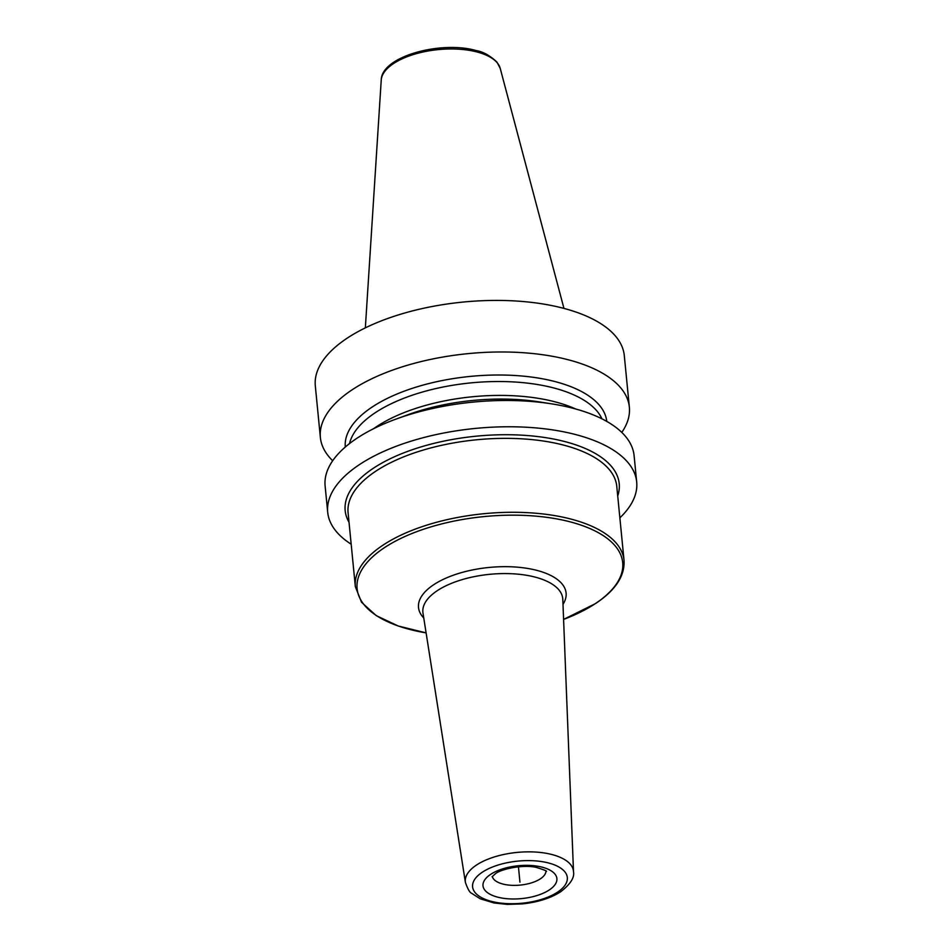 <?xml version="1.0" encoding="UTF-8"?>
<svg xmlns="http://www.w3.org/2000/svg" width="952" height="952" viewBox="0 0 952 952"><rect width="100%" height="100%" fill="white"/><g stroke="black" fill="none" stroke-linecap="round" stroke-linejoin="round"><path stroke-width="1.43" d="M621.787 432.398A155.235 69.02 174.4 0 0 629.355 407.17L624.298 355.62A155.235 69.02 174.4 0 0 564.381 308.519A155.235 69.02 -5.6 0 0 398.65 314.826A155.235 69.02 -5.6 0 0 315.314 385.905L320.372 437.468A155.235 69.02 174.4 0 0 332.688 460.744M629.355 407.17A155.235 69.02 174.4 0 0 569.439 360.082A155.235 69.02 174.4 0 0 403.707 366.389A155.235 69.02 174.4 0 0 320.372 437.468M619.859 517.864A155.235 69.02 174.4 0 0 636.686 481.962A155.235 69.02 174.4 0 0 576.769 434.862A155.235 69.02 174.4 0 0 411.038 441.181A155.235 69.02 174.4 0 0 327.702 512.259A155.235 69.02 174.4 0 0 351.181 544.199M636.686 481.962L634.103 455.675A155.235 69.02 174.4 0 0 574.187 408.575A155.235 69.02 174.4 0 0 551.541 403.838A155.235 69.02 174.4 0 0 396.044 419.082A155.235 69.02 174.4 0 0 325.12 485.96L327.702 512.259M606.781 421.403A131.388 58.417 174.4 0 0 556.099 381.859A131.388 58.417 -5.6 0 0 416.143 387.107A131.388 58.417 -5.6 0 0 345.278 447.047M396.044 419.082L407.694 414.81A131.388 58.417 -5.6 0 1 539.296 401.911L551.541 403.838M518.447 866.796L519.947 882.171M365.342 327.881L381.24 80.028A59.928 26.644 -5.6 0 1 415.381 53.943A59.928 26.644 -5.6 0 1 477.428 52.086A59.928 26.644 174.4 0 1 500.216 68.365L563.953 308.4M575.579 408.943A128.234 57.013 174.4 0 0 556.051 402.101A128.234 57.013 -5.6 0 0 373.47 428.769M349.527 443.572A128.234 57.013 -5.6 0 1 426.389 390.927A128.234 57.013 -5.6 0 1 554.683 388.202A128.234 57.013 174.4 0 1 601.938 418.82M617.717 495.944A137.683 61.226 174.4 0 0 536.416 436.409A137.683 61.226 174.4 0 0 373.672 468.051A137.683 61.226 -5.6 0 0 349.027 522.291M624.024 560.276L616.777 486.341A134.982 60.024 174.4 0 0 523.1 438.896A134.982 60.024 174.4 0 0 376.04 471.026A134.982 60.024 -5.6 0 0 348.087 512.688L355.334 586.622A134.982 60.024 -5.6 0 1 383.287 544.96A134.982 60.024 174.4 0 1 530.347 512.83A134.982 60.024 174.4 0 1 624.024 560.276C624.976 575.924 615.444 590.383 595.428 603.627L563.584 619.419A133.423 59.322 -5.6 0 0 595.059 603.794A133.423 59.322 174.4 0 0 571.176 522.124A133.423 59.322 174.4 0 0 384.727 547.471A133.423 59.322 -5.6 0 0 426.103 632.89L398.21 625.999L376.23 615.635L361.546 602.295L355.334 586.622M423.759 617.991A74.149 32.975 -5.6 0 1 433.862 584.611A74.149 32.975 174.4 0 1 526.182 568.201A74.149 32.975 174.4 0 1 562.989 604.33M562.799 599.367A70.269 31.237 174.4 0 0 514.853 573.913A70.269 31.237 174.4 0 0 437.432 590.573A70.269 31.237 -5.6 0 0 422.985 613.076L465.397 882.397A54.335 24.157 -5.6 0 1 476.571 864.999A54.335 24.157 174.4 0 1 536.428 852.111A54.335 24.157 174.4 0 1 573.509 871.794L562.799 599.367M557.455 892.214A47.588 21.158 174.4 0 0 548.947 863.083A47.588 21.158 174.4 0 0 482.438 872.127A47.588 21.158 174.4 0 0 490.958 901.246A47.588 21.158 174.4 0 0 557.455 892.214M549.209 890.001A37.116 16.505 -5.6 0 1 497.337 897.058A37.116 16.505 -5.6 0 1 490.697 874.329A37.116 16.505 -5.6 0 1 542.569 867.284A37.116 16.505 -5.6 0 1 549.209 890.001M545.96 871.175A27.001 12.007 174.4 0 1 540.343 878.839A27.001 12.007 -5.6 0 1 511.64 885.312A27.001 12.007 -5.6 0 1 492.303 876.435M381.24 80.028C381.347 56.454 440.871 40.353 476.309 50.599C482.962 51.682 489.84 55.502 496.92 62.058L500.216 68.365M465.397 882.397C467.753 889.073 469.836 892.714 471.633 893.297L480.177 898.771L494.028 902.972L507.38 904.4L522.327 903.9C537.678 902.282 550.423 898.26 560.573 891.834C570.355 884.277 574.663 877.589 573.509 871.794M492.101 876.756L495.373 873.769C500.835 869.069 523.172 864.214 536.5 867.451C544.389 869.926 547.638 871.258 546.222 871.449"/></g></svg>
